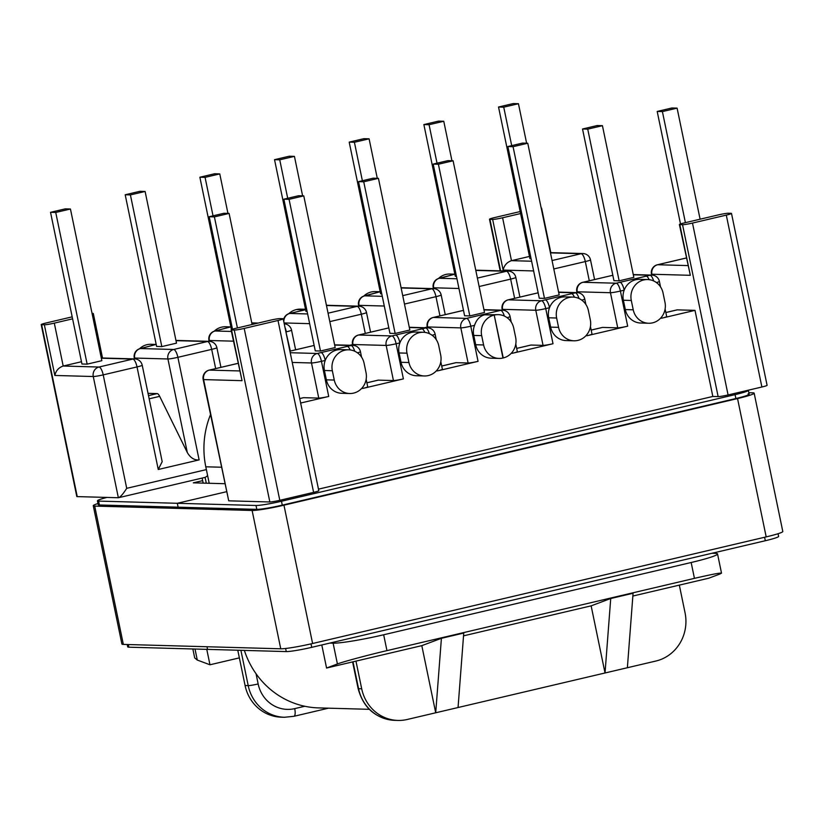 <?xml version="1.0" encoding="UTF-8"?>
<svg xmlns="http://www.w3.org/2000/svg" width="824" height="824" viewBox="0 0 824 824"><rect width="100%" height="100%" fill="white"/><g stroke="black" fill="none" stroke-linecap="round" stroke-linejoin="round"><path stroke-width="1.24" d="M469.814 315.922L484.512 312.471L453.097 160.783L438.399 164.233L469.814 315.922L464.612 315.777L433.197 164.089L438.399 164.233M358.234 335.131A7.962 2.524 76.8 0 1 358.481 335.028L388.815 327.89L358.687 335.007L391.905 335.934L421.94 328.869A7.962 2.524 76.8 0 1 424.813 332.371M395.149 333.473L409.847 330.012L378.432 178.334L373.231 178.19L358.533 181.641L389.937 333.329L395.149 333.473L363.734 181.785L378.432 178.334M290.223 352.724L317.24 353.475L347.264 346.42A7.962 2.524 76.8 0 1 350.138 349.922M320.484 351.014L335.183 347.563L303.768 195.875L298.566 195.731L283.868 199.192L315.273 350.869L320.484 351.014L289.07 199.336L303.768 195.875M665.854 312.543L677.246 309.865L695.003 310.36L712.832 396.457L318.476 489.147M695.003 310.36L661.487 318.239A7.962 0.628 -11.7 0 0 666.678 316.55L665.112 308.979M625.323 309.577A17.191 16.253 91.6 0 0 640.712 323.029L648.632 323.255A17.191 16.253 91.6 0 0 664.978 302.336L663.052 293.004A17.191 16.253 91.6 0 0 647.654 279.552A17.191 16.253 91.6 0 0 631.297 300.472L623.387 300.245L625.323 309.577L633.234 309.793A17.191 16.253 91.6 0 0 648.632 323.255M647.654 279.552L639.743 279.326A17.191 16.253 91.6 0 0 624.18 290.172A17.191 16.253 91.6 0 0 623.387 300.245M591.179 330.094L602.581 327.416L617.732 327.839A7.962 0.628 -11.7 0 0 627.682 326.18L586.822 335.78A7.962 0.628 -11.7 0 0 592.013 334.101L590.447 326.531M573.957 340.796L566.047 340.58A17.191 16.253 -88.4 0 1 550.659 327.118L548.722 317.796A17.191 16.253 -88.4 0 1 549.515 307.723A17.191 16.253 -88.4 0 1 565.079 296.877L572.989 297.093A17.191 16.253 -88.4 0 1 588.388 310.555L590.314 319.877A17.191 16.253 -88.4 0 1 573.957 340.796A17.191 16.253 -88.4 0 1 558.569 327.344L556.633 318.012A17.191 16.253 -88.4 0 1 572.989 297.093M516.679 348.418L531.027 345.05L543.057 345.38A7.962 0.628 -11.7 0 0 553.017 343.732L512.157 353.331A7.962 0.628 -11.7 0 0 517.348 351.642L515.783 344.082M499.004 358.419A17.191 16.253 -88.4 0 1 483.606 344.957L481.679 335.636A17.191 16.253 -88.4 0 1 494.215 315.087L502.959 358.018A17.191 16.253 -88.4 0 1 499.004 358.419L491.083 358.193A17.191 16.253 -88.4 0 1 475.695 344.741L473.759 335.419A17.191 16.253 -88.4 0 1 474.552 325.336L470.782 326.222L478.054 361.345A7.962 0.628 168.3 0 1 468.104 363.003L456.063 362.663L441.716 366.041M440.819 361.695L442.385 369.265A7.962 0.628 168.3 0 1 437.194 370.954L478.054 361.345M401.031 362.292A17.191 16.253 91.6 0 0 416.419 375.744L424.329 375.971A17.191 16.253 91.6 0 0 440.686 355.051L438.759 345.719A17.191 16.253 91.6 0 0 423.361 332.268A17.191 16.253 91.6 0 0 407.005 353.187L399.094 352.96L401.031 362.292L408.941 362.508L407.005 353.187M423.361 332.268L415.451 332.041A17.191 16.253 91.6 0 0 399.887 342.887A17.191 16.253 91.6 0 0 399.094 352.96M366.155 379.246L367.72 386.817A7.962 0.628 168.3 0 1 362.529 388.495L403.389 378.896A7.962 0.628 168.3 0 1 393.439 380.554L378.288 380.132L366.886 382.81L378.072 380.152A7.962 2.524 76.8 0 1 378.288 380.132M349.664 393.512L341.754 393.295A17.191 16.253 -88.4 0 1 326.366 379.833L324.429 370.512A17.191 16.253 -88.4 0 1 325.223 360.438A17.191 16.253 -88.4 0 1 340.786 349.592L348.696 349.819A17.191 16.253 -88.4 0 1 364.095 363.271L366.021 372.592A17.191 16.253 -88.4 0 1 349.664 393.512A17.191 16.253 -88.4 0 1 334.276 380.06L332.34 370.738A17.191 16.253 -88.4 0 1 348.696 349.819M300.647 403.039L328.724 396.447A7.962 0.628 168.3 0 1 318.764 398.095L303.613 397.673L299.72 398.589M231.544 330.002A7.962 0.628 -11.7 0 1 231.101 329.888A7.962 0.628 -11.7 0 1 236.292 328.209L270.097 320.258A7.962 0.628 -11.7 0 1 280.047 318.61L282.756 318.682A7.962 0.628 -11.7 0 1 283.198 318.795L318.795 490.682A7.962 0.628 168.3 0 1 313.604 492.371L279.799 500.312A7.962 0.628 168.3 0 1 269.85 501.971L234.253 330.084L231.544 330.002L242.04 380.667L203.621 379.596L228.722 500.827L269.85 501.971M234.253 330.084A7.962 0.628 -11.7 0 0 244.203 328.426L279.799 500.312M313.604 492.371L278.007 320.484L244.203 328.426M278.007 320.484A7.962 0.628 -11.7 0 0 283.198 318.795M206.371 469.598L126.711 488.323C123.085 494.039 120.304 497.181 118.368 497.748L77.24 496.604L41.643 324.707A7.962 0.628 168.3 0 1 41.2 324.594A7.962 0.628 168.3 0 1 46.391 322.915L72.182 316.849M41.2 324.594L76.797 496.491A7.962 0.628 -11.7 0 0 77.24 496.604M761.891 387.002A7.962 0.628 -11.7 0 0 767.092 385.323L731.496 213.426A7.962 0.628 168.3 0 1 726.294 215.115L761.891 387.002L728.086 394.954L692.49 223.067A7.962 0.628 168.3 0 1 682.54 224.715L718.137 396.602A7.962 0.628 -11.7 0 0 728.086 394.954M712.832 396.457L718.137 396.602M321.793 644.976L326.572 668.027L337.418 663.969L333.112 643.184L329.827 643.091M333.112 643.184A40.438 3.214 -11.7 0 0 383.675 634.768L386.95 650.63L694.436 578.355C716.18 573.36 724.554 571.949 719.568 574.153L708.722 578.211L632.863 596.04M711.977 553.275L715.263 553.357A40.438 3.214 168.3 0 1 717.539 553.934A40.438 3.214 168.3 0 1 691.161 562.504L383.675 634.768M441.407 638.312L463.747 633.059L458.051 707.528L435.711 712.781L441.407 638.312L421.806 645.645L435.711 712.781L407.2 719.486A40.438 38.213 91.6 0 1 397.899 720.434A40.438 38.213 91.6 0 1 361.695 688.782L355.968 661.116L421.806 645.645M679.326 585.122L685.053 612.788A40.438 38.213 -88.4 0 1 655.894 661.033L605.032 672.981L610.728 598.512L591.138 605.846L605.032 672.981L458.051 707.528M326.572 668.027L355.968 661.116M463.541 635.84L591.138 605.846M494.215 315.087L484.543 314.82C479.774 316.169 476.447 319.671 474.552 325.336M408.941 362.508A17.191 16.253 91.6 0 0 424.329 375.971M229.103 213.426L223.891 213.282L209.193 216.743L214.405 216.887L229.103 213.426L252.103 324.491M214.405 216.887L237.405 327.942M209.193 216.743L232.492 329.229M283.868 199.192L289.07 199.336M358.533 181.641L363.734 181.785M453.097 160.783L447.896 160.639L433.197 164.089M231.101 329.888L242.04 380.667M238.023 363.363L209.358 370.1A7.962 7.519 -88.4 0 0 203.621 379.596A7.962 0.628 168.3 0 1 203.168 379.483L228.722 500.827M484.553 314.82L498.324 314.644A17.191 16.253 91.6 0 0 494.225 315.087L484.553 314.82M395.674 335.038A7.962 2.524 76.8 0 1 399.887 342.887L396.117 343.773L403.389 378.896M321.01 352.59A7.962 2.524 76.8 0 1 325.223 360.438L321.442 361.324L328.724 396.447M627.373 667.739L633.069 593.259L610.728 598.512M717.539 553.934L721.515 573.154L719.568 574.153M386.95 650.63C369.028 654.761 341.785 662.094 337.418 663.969M558.651 292.355L575.337 292.819L545.303 299.874A7.962 2.524 76.8 0 1 549.515 307.723L545.735 308.609L553.017 343.732M544.479 298.37L539.277 298.226L507.862 146.538L522.56 143.088L527.762 143.232L559.177 294.92L544.479 298.37L513.064 146.693L507.862 146.538M633.316 274.804L650.002 275.267L619.967 282.323A7.962 2.524 76.8 0 1 624.18 290.172L620.41 291.057L627.682 326.18M619.143 280.819L613.942 280.675L582.527 128.997L597.225 125.536L602.437 125.681L633.841 277.369L619.143 280.819L587.739 129.141L582.527 128.997M652.083 275.092L651.908 274.238L690.327 275.309L679.831 224.643L682.54 224.715M692.49 223.067L726.294 215.115M679.831 224.643A7.962 0.628 168.3 0 1 679.388 224.53A7.962 0.628 168.3 0 1 684.579 222.84L718.384 214.899A7.962 0.628 168.3 0 1 728.334 213.241L731.043 213.323A7.962 0.628 168.3 0 1 731.496 213.426M494.225 315.087L503.248 357.946A17.191 16.253 91.6 0 0 515.649 337.428L513.712 328.107A17.191 16.253 91.6 0 0 498.324 314.644M633.234 309.793L631.297 300.472M677.101 108.14L662.403 111.59L657.192 111.446L671.89 107.985L677.101 108.14L700.101 219.194M662.403 111.59L685.403 222.655M657.192 111.446L680.5 223.963M602.437 125.681L587.739 129.141M527.762 143.232L513.064 146.693M690.327 275.309L679.388 224.53M571.557 293.704A7.962 2.524 76.8 0 1 574.431 297.207M646.232 276.153A7.962 2.524 76.8 0 1 649.106 279.655M307.094 311.39L305.941 311.348L274.536 159.671L289.234 156.21L294.436 156.364L302.614 195.844M231.42 331.454L215.126 331.001L230.854 326.85M232.43 328.931L231.276 328.9L199.872 177.222L214.57 173.761L219.771 173.905L227.949 213.395M175.996 340.652L207.473 341.527L173.668 349.479L140.461 348.552L156.189 344.391L144.015 347.687A7.962 2.524 -103.2 0 0 143.819 347.759M176.511 343.144L161.813 346.595L156.612 346.451L125.197 194.763L139.895 191.312L145.106 191.456L176.511 343.144M101.331 358.203L132.808 359.079L99.004 367.03L63.191 366.031L81.473 361.726M101.846 360.685L87.148 364.146L81.947 364.002L50.532 212.314L65.23 208.863L70.442 209.008L101.846 360.685M126.711 488.323L103.216 374.868L137.021 366.927L158.26 469.495L199.12 459.895L177.881 357.317L211.686 349.376L215.661 368.596M102.516 357.997L93.308 313.501A7.962 0.628 168.3 0 0 92.855 313.388L92.051 313.367M41.643 324.707L44.352 324.79L54.848 375.456L93.266 376.527L118.368 497.748L205.32 477.333L207.627 475.675M54.848 375.456C55.908 370.697 58.689 367.556 63.191 366.031L54.302 323.132A7.962 0.628 168.3 0 1 44.352 324.79M54.302 323.132L72.594 318.837M93.308 313.501A7.962 0.628 168.3 0 1 92.195 314.068M203.168 483.101L202.127 478.085M237.775 650.218L245.088 685.537A40.438 38.213 91.6 0 0 281.293 717.179L284.414 717.271A40.438 38.213 91.6 0 1 248.209 685.62L245.088 685.537M206.773 649.353L209.965 664.783L197.286 660.055L195.01 649.034M209.965 664.783L239.362 657.871M148.032 393.336L157.147 393.594L148.505 395.623M134.899 358.904L134.714 358.049L167.931 358.976L187.305 452.531L159.671 396.344A7.962 2.524 -103.2 0 0 157.147 393.594M158.26 469.495L162.184 461.667L142.212 365.238A7.962 7.962 0 0 0 134.642 358.893A7.962 7.519 91.6 0 0 132.808 359.079A7.962 2.524 -103.2 0 1 137.021 366.927A7.962 0.628 -11.7 0 0 142.212 365.238M187.305 452.531C190.468 457.907 194.402 460.358 199.12 459.895M288.822 313.687A17.191 16.253 -88.4 0 1 296.413 309.577L305.137 309.814L296.413 309.567A17.191 16.253 91.6 0 1 300.513 309.134L305.519 309.268M230.535 326.891L225.549 326.747A17.191 16.253 91.6 0 0 214.158 331.238M139.493 348.789A17.191 16.253 -88.4 0 1 150.885 344.298L155.87 344.442M70.442 209.008L55.744 212.458L87.148 364.146M55.744 212.458L50.532 212.314M145.106 191.456L130.408 194.907L161.813 346.595M130.408 194.907L125.197 194.763M219.771 173.905L205.073 177.366L213.035 215.837M205.073 177.366L199.872 177.222M294.436 156.364L279.738 159.815L287.71 198.285M279.738 159.815L274.536 159.671M144.231 347.666A7.962 2.524 -103.2 0 0 144.015 347.687L140.245 348.573A7.962 2.524 76.8 0 1 140.461 348.552A7.962 7.519 -88.4 0 0 134.714 358.049A7.962 0.628 -11.7 0 1 134.271 357.935L134.467 358.893M192.847 648.972L194.701 657.913L197.286 660.055M363.786 296.074A17.191 16.253 -88.4 0 1 375.178 291.583L380.163 291.727L368.524 294.951A7.962 2.524 -103.2 0 0 368.307 294.971L368.307 294.971A7.962 2.524 -103.2 0 0 368.112 295.043M349.201 142.119L354.402 142.264L369.101 138.813L363.899 138.669L349.201 142.119L380.616 293.808L381.759 293.838M438.45 278.522A17.191 16.253 91.6 0 1 449.842 274.031L454.827 274.176L443.188 277.4A7.962 2.524 -103.2 0 0 442.972 277.42L442.972 277.42A7.962 2.524 -103.2 0 0 442.776 277.492M423.866 124.568L429.067 124.712L443.765 121.262L438.564 121.118L423.866 124.568L455.281 276.256L456.434 276.287M529.471 256.439L511.477 260.662L531.614 261.229M498.53 107.017L503.742 107.171L518.44 103.711L513.228 103.567L498.53 107.017L529.945 258.705L531.099 258.736M533.622 270.942L503.134 270.087L492.649 219.421L489.94 219.349L500.611 270.869M492.649 219.421A7.962 0.628 -11.7 0 0 502.599 217.773L511.477 260.662C506.987 262.197 504.206 265.338 503.134 270.087M520.593 213.54L502.599 217.773M489.94 219.349A7.962 0.628 -11.7 0 1 489.497 219.236A7.962 0.628 -11.7 0 1 494.688 217.546L520.181 211.562M503.742 107.171L511.704 145.642M518.44 103.711L526.618 143.201M429.067 124.712L437.039 163.193M443.765 121.262L451.943 160.752M354.402 142.264L362.375 180.734M369.101 138.813L377.279 178.303M256.81 509.366L256.007 505.483L177.304 503.289L226.415 491.743L177.304 503.289L178.108 507.172L177.304 503.289L98.592 501.095L99.395 504.978L256.81 509.366A20.384 1.617 -11.7 0 0 282.292 505.133L735.873 398.528A20.384 1.617 -11.7 0 0 749.171 394.212A20.384 1.617 -11.7 0 0 748.027 393.923M778.062 533.715L778.618 536.414A20.384 1.617 168.3 0 1 765.321 540.729L311.74 647.334A20.384 1.617 168.3 0 1 286.258 651.578L128.853 647.19A20.384 1.617 168.3 0 1 127.71 646.891L127.215 644.512M207.555 649.384L207.009 646.737L207.555 649.384M202.653 480.639L193.31 482.833L224.756 483.709M106.924 497.428A20.384 1.617 -11.7 0 0 97.448 500.807A20.384 1.617 -11.7 0 0 98.592 501.095M735.873 398.528L735.07 394.644L281.489 501.25L282.292 505.133M256.007 505.483A20.384 1.617 -11.7 0 0 281.489 501.25M735.07 394.644A20.384 1.617 -11.7 0 0 748.367 390.329A20.384 1.617 -11.7 0 0 748.264 390.205M244.368 650.404A85.655 80.948 91.6 0 0 318.528 707.898L369.286 709.32M210.47 414.719A85.655 80.948 91.6 0 0 205.794 466.796L209.203 483.276M427.223 327.077L424.504 327.715M352.548 344.628L349.839 345.266M98.015 503.505A25.472 2.019 -11.7 0 0 93.266 505.73A25.472 2.019 -11.7 0 0 94.698 506.091L252.113 510.478A25.472 2.019 -11.7 0 0 283.961 505.184L737.542 398.569A25.472 2.019 -11.7 0 0 754.156 393.172A25.472 2.019 -11.7 0 0 752.724 392.811L748.851 392.708M93.266 505.73L121.911 644.049A25.472 2.019 -11.7 0 0 123.343 644.409L280.757 648.797A25.472 2.019 -11.7 0 0 312.605 643.503L766.186 536.888A25.472 2.019 -11.7 0 0 782.8 531.49L754.156 393.172M97.448 500.807L98.262 504.69A20.384 1.617 -11.7 0 0 99.395 504.978M463.49 310.37L433.352 317.456L466.569 318.383L500.673 310.37A7.962 2.524 76.8 0 1 504.329 316.045M483.976 309.896L500.673 310.37A7.962 7.519 -88.4 0 1 502.496 310.174L483.935 309.659M421.94 328.869L425.709 327.983L409.332 327.53M347.264 346.42L351.045 345.534L334.668 345.081M289.894 351.148L314.15 345.441L289.904 351.168M208.894 370.223A7.962 2.524 76.8 0 1 209.142 370.12A7.962 2.524 76.8 0 1 209.358 370.1L239.599 370.944M661.312 317.374L661.487 318.239M586.647 334.925L586.822 335.78M511.972 352.476L512.157 353.331M437.194 370.954L437.019 370.089M362.529 388.495L362.354 387.641M691.161 562.504L694.436 578.355M353.002 661.816L358.564 688.699L361.695 688.782M318.764 398.095L311.493 362.972L292.242 362.436M393.439 380.554L386.157 345.431L352.95 344.504L353.125 345.359M468.104 363.003L460.832 327.88L427.615 326.953L427.79 327.808M483.606 344.957L475.695 344.741M481.679 335.636L473.759 335.419M334.276 380.06L326.366 379.833M332.34 370.738L324.429 370.512M321.442 361.324A7.962 0.628 168.3 0 1 311.493 362.972A7.962 7.519 -88.4 0 1 317.24 353.475A7.962 2.524 -103.2 0 1 321.442 361.324M361.582 357.183L360.449 351.693A7.962 0.628 168.3 0 1 357.451 352.827M396.117 343.773A7.962 0.628 168.3 0 1 386.157 345.431A7.962 7.519 -88.4 0 1 391.905 335.934A7.962 2.524 -103.2 0 1 396.117 343.773M470.782 326.222A7.962 0.628 168.3 0 1 460.832 327.88A7.962 7.519 91.6 0 1 466.569 318.383A7.962 2.524 76.8 0 1 470.782 326.222M436.246 339.632L435.113 334.142A7.962 0.628 168.3 0 1 432.116 335.275M463.479 310.349L433.146 317.477A7.962 2.524 -103.2 0 1 433.352 317.456A7.962 7.519 91.6 0 0 427.615 326.953A7.962 0.628 168.3 0 1 427.172 326.84L427.368 327.798M352.507 344.391A7.962 7.962 0 0 1 358.481 335.028A7.962 2.524 76.8 0 1 358.687 335.007A7.962 7.519 -88.4 0 0 352.95 344.504A7.962 0.628 168.3 0 1 352.507 344.391L352.703 345.338M427.172 326.84A7.962 7.962 0 0 1 433.146 317.477A7.962 2.524 -103.2 0 0 432.899 317.58M435.113 334.142A7.962 7.962 0 0 0 427.543 327.798A7.962 7.519 -88.4 0 0 425.709 327.983A7.962 2.524 76.8 0 1 429.366 333.668M360.449 351.693A7.962 7.962 0 0 0 352.868 345.349A7.962 7.519 -88.4 0 0 351.045 345.534A7.962 2.524 76.8 0 1 354.701 351.22M394.778 720.341C375.641 718.59 363.425 708.001 358.121 688.586A7.962 0.628 -11.7 0 0 358.564 688.699A40.438 38.213 91.6 0 0 394.778 720.341L397.899 720.434M545.303 299.874L541.533 300.76L508.315 299.833L538.154 292.819M619.967 282.323L616.197 283.209L582.98 282.292L612.819 275.278L582.774 282.313A7.962 2.524 76.8 0 1 582.98 282.292A7.962 7.519 91.6 0 0 577.243 291.789L610.45 292.716L617.732 327.839M687.886 265.586L657.655 264.741L686.32 258.005M577.418 292.644L577.243 291.789A7.962 0.628 -11.7 0 1 576.8 291.675L576.996 292.623M502.753 310.195L502.578 309.34L535.785 310.257L543.057 345.38M556.633 318.012L548.722 317.796M558.569 327.344L550.659 327.118M656.409 282.56A7.962 0.628 -11.7 0 0 659.406 281.427A7.962 7.962 0 0 0 651.836 275.082A7.962 7.519 91.6 0 0 650.002 275.267A7.962 2.524 -103.2 0 1 653.659 280.953M610.45 292.716A7.962 0.628 -11.7 0 0 620.41 291.057A7.962 2.524 76.8 0 0 616.197 283.209A7.962 7.519 91.6 0 0 610.45 292.716M581.744 300.111A7.962 0.628 -11.7 0 0 584.741 298.978A7.962 7.962 0 0 0 577.161 292.633A7.962 7.519 91.6 0 0 575.337 292.819A7.962 2.524 -103.2 0 1 578.994 298.504M507.079 317.662A7.962 0.628 -11.7 0 0 510.077 316.519A7.962 7.962 0 0 0 502.496 310.174M535.785 310.257A7.962 0.628 -11.7 0 0 545.735 308.609A7.962 2.524 76.8 0 0 541.533 300.76A7.962 7.519 91.6 0 0 535.785 310.257M507.862 299.957A7.962 2.524 76.8 0 1 508.109 299.854A7.962 7.962 0 0 0 502.135 309.227A7.962 0.628 -11.7 0 0 502.578 309.34A7.962 7.519 91.6 0 1 508.315 299.833A7.962 2.524 76.8 0 0 508.109 299.854L538.154 292.798M657.192 264.864A7.962 2.524 76.8 0 1 657.439 264.762A7.962 7.962 0 0 0 651.465 274.124A7.962 0.628 -11.7 0 0 651.908 274.238A7.962 7.519 -88.4 0 1 657.655 264.741A7.962 2.524 76.8 0 0 657.439 264.762L686.31 257.974M582.527 282.416A7.962 2.524 76.8 0 1 582.774 282.313A7.962 7.962 0 0 0 576.8 291.675M285.918 331.928L290.336 351.045M307.63 313.954L289.791 313.45L305.611 309.731L289.574 313.47A7.962 2.524 -103.2 0 0 289.327 313.573M326.469 305.508L357.101 306.363L328.065 313.192M251.825 323.142L257.212 323.286M304.756 706.261L294.714 708.619A32.476 30.694 -88.4 0 1 258.159 683.961L256.048 673.733M589.294 280.778L585.308 261.558L553.8 268.964M514.629 298.329L510.643 279.109L479.135 286.515M329.806 321.618L361.314 314.212L365.289 333.421M205.094 477.395L206.288 483.194M240.896 650.311L248.209 685.62A7.962 0.628 168.3 0 0 258.159 683.961M209.564 341.352L209.378 340.497L233.429 341.167M284.064 322.946L309.639 323.667M149.165 398.816L159.671 396.344M208.935 340.384A7.962 0.628 -11.7 0 0 209.378 340.497A7.962 7.519 -88.4 0 1 215.126 331.001A7.962 2.524 76.8 0 0 214.91 331.021A7.962 7.962 0 0 0 208.935 340.384L209.131 341.342M284.98 327.416A7.962 2.524 -103.2 0 1 286.35 331.825A7.962 0.628 -11.7 0 0 291.542 330.136L295.62 349.798M176.089 340.415A7.962 7.962 0 0 0 175.955 340.415A7.962 7.519 -88.4 0 1 176.089 340.415L209.306 341.342A7.962 7.519 -88.4 0 0 207.473 341.527A7.962 2.524 -103.2 0 1 211.686 349.376A7.962 0.628 -11.7 0 0 216.877 347.687L220.945 367.349M167.931 358.976A7.962 0.628 -11.7 0 0 177.881 357.317A7.962 2.524 -103.2 0 0 173.668 349.479A7.962 7.519 -88.4 0 0 167.931 358.976M93.266 376.527A7.962 0.628 -11.7 0 0 103.216 374.868A7.962 2.524 -103.2 0 0 99.004 367.03A7.962 7.519 -88.4 0 0 93.266 376.527M366.505 312.523A7.962 7.962 0 0 0 358.934 306.178A7.962 7.519 -88.4 0 0 357.101 306.363A7.962 2.524 76.8 0 1 361.314 314.212A7.962 0.628 168.3 0 0 366.505 312.523L370.573 332.185M283.497 320.237A7.962 7.962 0 0 1 289.574 313.47A7.962 2.524 -103.2 0 1 289.791 313.45A7.962 7.519 91.6 0 0 283.981 322.555M214.662 331.124A7.962 2.524 76.8 0 1 214.91 331.021L230.844 326.819M139.998 348.676A7.962 2.524 76.8 0 1 140.245 348.573A7.962 7.962 0 0 0 134.271 357.935M294.714 708.619A7.962 2.524 76.8 0 1 293.931 716.303L284.414 717.271M439.954 315.87L435.978 296.661L404.471 304.066M368.524 294.951L364.754 295.837L382.284 296.321M402.73 295.641L431.766 288.812L401.134 287.957M443.188 277.4L439.419 278.285L456.949 278.769M477.395 278.09L506.43 271.271L475.798 270.416M552.059 260.538L581.095 253.72L550.473 252.865M458.958 288.493L433.682 287.782L433.857 288.637M384.293 306.034L359.007 305.333L359.192 306.188M438.955 278.409A7.962 2.524 -103.2 0 1 439.202 278.306A7.962 2.524 -103.2 0 1 439.419 278.285A7.962 7.519 91.6 0 0 433.682 287.782A7.962 0.628 168.3 0 1 433.228 287.669L433.424 288.627M364.29 295.96A7.962 2.524 -103.2 0 1 364.538 295.857A7.962 2.524 -103.2 0 1 364.754 295.837A7.962 7.519 91.6 0 0 359.007 305.333A7.962 0.628 168.3 0 1 358.564 305.22L358.759 306.168M445.238 314.634L441.17 294.971A7.962 0.628 168.3 0 1 435.978 296.661A7.962 2.524 -103.2 0 0 431.766 288.812A7.962 7.519 91.6 0 1 433.599 288.627L401.082 287.72M519.913 297.083L515.834 277.42A7.962 0.628 168.3 0 1 510.643 279.109A7.962 2.524 -103.2 0 0 506.43 271.271A7.962 7.519 91.6 0 1 508.264 271.075L475.757 270.169M594.578 279.532L590.499 259.869A7.962 0.628 168.3 0 1 585.308 261.558A7.962 2.524 -103.2 0 0 581.095 253.72A7.962 7.519 91.6 0 1 582.929 253.535L550.422 252.628M128.297 644.543L128.853 647.19M311.019 643.863L311.74 647.334M765.321 540.729L764.6 537.269M286.258 651.578L285.619 648.478M205.794 466.796L221.347 467.229M766.186 536.888L737.542 398.569M312.605 643.503L283.961 505.184M280.757 648.797L252.113 510.478M123.343 644.409L94.698 506.091M441.716 366.011L455.847 362.684M299.72 398.569L303.407 397.704M238.023 363.332L209.142 370.12A7.962 7.962 0 0 0 203.168 379.483M427.543 327.798L409.281 327.293M352.868 345.349L334.616 344.834M358.121 688.586L352.6 661.909M530.811 345.071L516.669 348.398M602.365 327.437L591.179 330.063M677.029 309.886L665.844 312.512M660.539 286.917L659.406 281.427M585.874 304.468L584.741 298.978M511.21 322.009L510.077 316.519M502.135 309.227L502.331 310.174M651.465 274.124L651.66 275.072M558.6 292.108L577.161 292.633M633.265 274.567L651.836 275.082M101.28 357.966L134.642 358.893M251.773 322.895L258.118 323.07M291.542 330.136A7.962 7.962 0 0 0 284.239 323.811M216.877 347.687A7.962 7.962 0 0 0 209.306 341.342M328.477 708.176L293.931 716.303M541.595 208.142L550.813 252.638M489.497 219.236L500.178 270.849M590.499 259.869A7.962 7.962 0 0 0 582.929 253.535M358.934 306.178L326.417 305.271M358.564 305.22A7.962 7.962 0 0 1 364.538 295.857L380.183 291.717M441.17 294.971A7.962 7.962 0 0 0 433.599 288.627M433.228 287.669A7.962 7.962 0 0 1 439.202 278.306L454.848 274.176M515.834 277.42A7.962 7.962 0 0 0 508.264 271.075M749.171 394.212L748.367 390.329"/></g></svg>
